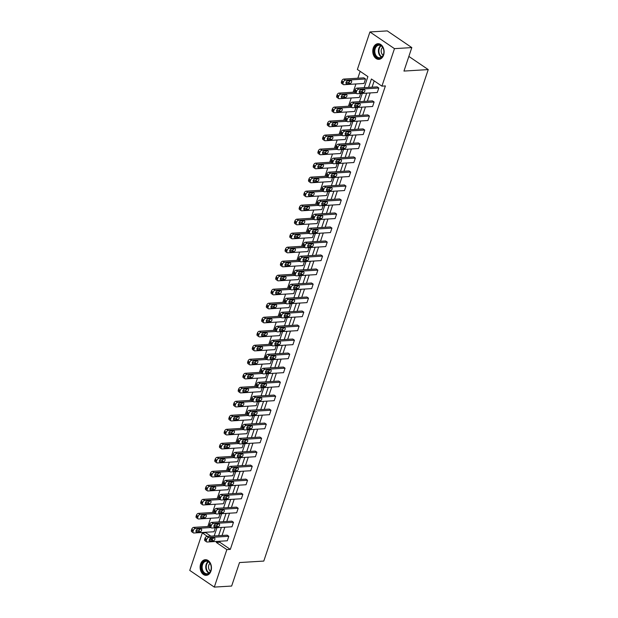 <?xml version="1.0" encoding="UTF-8"?>
<svg xmlns="http://www.w3.org/2000/svg" width="618" height="618" viewBox="0 0 618 618"><rect width="100%" height="100%" fill="white"/><g stroke="black" fill="none" stroke-linecap="round" stroke-linejoin="round"><path stroke-width="0.93" d="M383.616 55.048A7.849 5.67 86.5 0 1 378.919 59.359A7.849 5.67 86.5 0 1 373.272 48.011A7.849 5.67 86.5 0 1 377.961 43.7A7.849 5.67 86.5 0 1 383.616 55.048M210.962 571.047A7.849 5.67 86.5 0 1 206.273 575.358A7.849 5.67 86.5 0 1 200.618 564.01A7.849 5.67 86.5 0 1 205.315 559.699A7.849 5.67 86.5 0 1 210.962 571.047M364.195 87.663L367.895 76.601L357.382 69.455L369.927 31.958L387.27 30.9L411.812 47.586L403.956 71.07L428.235 69.587L263.786 561.074L239.506 562.558L231.65 586.042L214.307 587.1L189.765 570.414L202.31 532.917L207.385 536.37M205.925 532.26L205.779 532.708L202.31 532.917M360.147 71.333L357.845 78.223M355.922 83.963L353.156 92.229M351.233 97.976L348.467 106.242M346.543 111.982L343.786 120.247M341.862 125.995L339.097 134.261M337.173 140L334.408 148.266M332.484 154.013L329.718 162.279M327.795 168.019L325.029 176.284M323.114 182.032L320.348 190.298M318.424 196.037L315.659 204.303M313.735 210.05L310.97 218.309M309.046 224.056L306.281 232.322M304.357 238.069L301.599 246.327M299.676 252.074L296.91 260.34M294.987 266.088L292.221 274.346M290.298 280.093L287.532 288.359M285.609 294.098L282.843 302.364M280.927 308.112L278.162 316.377M276.238 322.117L273.473 330.383M271.549 336.13L268.784 344.396M266.86 350.136L264.095 358.401M262.171 364.149L259.406 372.415M257.49 378.154L254.724 386.42M252.801 392.167L250.035 400.433M248.112 406.173L245.346 414.439M243.422 420.186L240.657 428.452M238.741 434.191L235.976 442.457M234.052 448.204L231.286 456.47M229.363 462.21L226.597 470.476M224.674 476.223L221.908 484.489M219.985 490.228L217.219 498.494M215.303 504.242L212.538 512.5M210.614 518.247L207.849 526.513M369.927 31.958L394.469 48.644L381.924 86.141L371.41 78.988L368.598 87.393M411.812 47.586L394.469 48.644M428.235 69.587L408.861 56.416M351.943 107.602L350.29 106.474A2.009 1.213 -55.8 0 1 350.035 104.89L350.329 103.994A2.009 1.213 -55.8 0 1 352.322 102.109L372.453 100.881L374.114 102.009L372.608 106.497L352.476 107.733A2.009 1.213 124.2 0 1 351.943 107.602A2.009 1.213 124.2 0 1 351.688 106.018L351.99 105.122A2.009 1.213 124.2 0 1 353.983 103.237L374.114 102.009M342.573 135.612L340.912 134.485A2.009 1.213 -55.8 0 1 340.657 132.909L340.958 132.013A2.009 1.213 -55.8 0 1 342.944 130.128L363.075 128.899L364.736 130.027L363.237 134.515L343.098 135.751A2.009 1.213 124.2 0 1 342.573 135.612A2.009 1.213 124.2 0 1 342.318 134.036L342.619 133.14A2.009 1.213 124.2 0 1 344.605 131.255L364.736 130.027M333.195 163.631L331.542 162.503A2.009 1.213 -55.8 0 1 331.279 160.927L331.58 160.031A2.009 1.213 -55.8 0 1 333.573 158.146L353.705 156.918L355.358 158.046L353.859 162.534L333.728 163.77A2.009 1.213 124.2 0 1 333.195 163.631A2.009 1.213 124.2 0 1 332.94 162.055L333.241 161.159A2.009 1.213 124.2 0 1 335.226 159.274L355.358 158.046M323.824 191.65L322.163 190.522A2.009 1.213 -55.8 0 1 321.908 188.946L322.21 188.05A2.009 1.213 -55.8 0 1 324.195 186.165L344.326 184.936L345.987 186.064L344.481 190.553L324.35 191.789A2.009 1.213 124.2 0 1 323.824 191.65A2.009 1.213 124.2 0 1 323.569 190.074L323.863 189.178A2.009 1.213 124.2 0 1 325.856 187.293L345.987 186.064M314.446 219.668L312.785 218.54A2.009 1.213 -55.8 0 1 312.53 216.964L312.832 216.068A2.009 1.213 -55.8 0 1 314.825 214.183L334.956 212.955L336.609 214.083L335.111 218.571L314.979 219.799A2.009 1.213 124.2 0 1 314.446 219.668A2.009 1.213 124.2 0 1 314.191 218.092L314.492 217.196A2.009 1.213 124.2 0 1 316.478 215.311L336.609 214.083M305.076 247.687L303.415 246.559A2.009 1.213 -55.8 0 1 303.16 244.983L303.461 244.087A2.009 1.213 -55.8 0 1 305.446 242.202L325.578 240.974L327.239 242.101L325.732 246.59L305.601 247.818A2.009 1.213 124.2 0 1 305.076 247.687A2.009 1.213 124.2 0 1 304.813 246.111L305.114 245.215A2.009 1.213 124.2 0 1 307.107 243.33L327.239 242.101M295.698 275.705L294.037 274.577A2.009 1.213 -55.8 0 1 293.782 273.001L294.083 272.105A2.009 1.213 -55.8 0 1 296.068 270.221L316.207 268.992L317.861 270.12L316.362 274.608L296.231 275.837A2.009 1.213 124.2 0 1 295.698 275.705A2.009 1.213 124.2 0 1 295.443 274.129L295.744 273.233A2.009 1.213 124.2 0 1 297.729 271.348L317.861 270.12M286.327 303.724L284.666 302.596A2.009 1.213 -55.8 0 1 284.411 301.02L284.713 300.124A2.009 1.213 -55.8 0 1 286.698 298.239L306.829 297.011L308.49 298.139L306.984 302.627L286.852 303.855A2.009 1.213 124.2 0 1 286.327 303.724A2.009 1.213 124.2 0 1 286.064 302.148L286.366 301.252A2.009 1.213 124.2 0 1 288.359 299.367L308.49 298.139M276.949 331.742L275.288 330.615A2.009 1.213 -55.8 0 1 275.033 329.039L275.334 328.143A2.009 1.213 -55.8 0 1 277.32 326.258L297.451 325.029L299.112 326.157L297.613 330.645L277.482 331.874A2.009 1.213 124.2 0 1 276.949 331.742A2.009 1.213 124.2 0 1 276.694 330.166L276.995 329.263A2.009 1.213 124.2 0 1 278.981 327.385L299.112 326.157M267.571 359.761L265.918 358.633A2.009 1.213 -55.8 0 1 265.655 357.057L265.956 356.153A2.009 1.213 -55.8 0 1 267.949 354.276L288.081 353.048L289.742 354.176L288.235 358.664L268.104 359.892A2.009 1.213 124.2 0 1 267.571 359.761A2.009 1.213 124.2 0 1 267.316 358.185L267.617 357.281A2.009 1.213 124.2 0 1 269.602 355.404L289.742 354.176M258.2 387.78L256.54 386.652A2.009 1.213 -55.8 0 1 256.285 385.076L256.586 384.172A2.009 1.213 -55.8 0 1 258.571 382.295L278.703 381.067L280.363 382.194L278.865 386.683L258.726 387.911A2.009 1.213 124.2 0 1 258.2 387.78A2.009 1.213 124.2 0 1 257.945 386.204L258.247 385.3A2.009 1.213 124.2 0 1 260.232 383.423L280.363 382.194M248.822 415.798L247.169 414.67A2.009 1.213 -55.8 0 1 246.906 413.094L247.208 412.191A2.009 1.213 -55.8 0 1 249.201 410.313L269.332 409.085L270.985 410.213L269.487 414.701L249.355 415.929A2.009 1.213 124.2 0 1 248.822 415.798A2.009 1.213 124.2 0 1 248.567 414.222L248.869 413.318A2.009 1.213 124.2 0 1 250.854 411.441L270.985 410.213M239.452 443.817L237.791 442.689A2.009 1.213 -55.8 0 1 237.536 441.113L237.837 440.209A2.009 1.213 -55.8 0 1 239.823 438.332L259.954 437.104L261.615 438.232L260.108 442.72L239.977 443.948A2.009 1.213 124.2 0 1 239.452 443.817A2.009 1.213 124.2 0 1 239.197 442.241L239.49 441.337A2.009 1.213 124.2 0 1 241.483 439.46L261.615 438.232M230.074 471.835L228.413 470.707A2.009 1.213 -55.8 0 1 228.158 469.132L228.459 468.228A2.009 1.213 -55.8 0 1 230.452 466.351L250.584 465.122L252.237 466.25L250.738 470.738L230.607 471.967A2.009 1.213 124.2 0 1 230.074 471.835A2.009 1.213 124.2 0 1 229.819 470.259L230.12 469.356A2.009 1.213 124.2 0 1 232.105 467.478L252.237 466.25M220.703 499.854L219.042 498.726A2.009 1.213 -55.8 0 1 218.787 497.142L219.089 496.246A2.009 1.213 -55.8 0 1 221.074 494.369L241.205 493.141L242.866 494.269L241.36 498.757L221.229 499.985A2.009 1.213 124.2 0 1 220.703 499.854A2.009 1.213 124.2 0 1 220.441 498.27L220.742 497.374A2.009 1.213 124.2 0 1 222.735 495.497L242.866 494.269M211.325 527.872L209.664 526.745A2.009 1.213 -55.8 0 1 209.409 525.161L209.711 524.265A2.009 1.213 -55.8 0 1 211.696 522.388L231.827 521.159L233.488 522.287L231.989 526.775L211.858 528.004A2.009 1.213 124.2 0 1 211.325 527.872A2.009 1.213 124.2 0 1 211.07 526.289L211.371 525.393A2.009 1.213 124.2 0 1 213.357 523.516L233.488 522.287M374.184 80.873L372.067 87.184M370.143 92.932L367.378 101.19M365.462 106.937L362.696 115.203M360.773 120.943L358.007 129.208M356.084 134.956L353.318 143.221M351.395 148.961L348.629 157.227M346.713 162.974L343.948 171.24M342.024 176.98L339.259 185.245M337.335 190.993L334.57 199.259M332.646 204.998L329.881 213.264M327.957 219.011L325.192 227.277M323.276 233.017L320.51 241.283M318.587 247.03L315.821 255.296M313.898 261.035L311.132 269.301M309.209 275.049L306.443 283.314M304.519 289.054L301.762 297.32M299.838 303.067L297.073 311.325M295.149 317.073L292.384 325.338M290.46 331.086L287.694 339.344M285.771 345.091L283.005 353.357M281.09 359.104L278.324 367.362M276.401 373.11L273.635 381.376M271.711 387.123L268.946 395.381M267.022 401.128L264.257 409.394M262.333 415.134L259.568 423.4M257.652 429.147L254.886 437.413M252.963 443.152L250.197 451.418M248.274 457.165L245.508 465.431M243.585 471.171L240.819 479.437M238.903 485.184L236.138 493.45M234.214 499.19L231.449 507.455M229.525 513.203L226.76 521.468M224.836 527.208L222.071 535.474M220.147 541.221L219.807 542.249L230.321 549.394L385.393 85.925L381.924 86.141M206.636 541.878L204.983 540.75A2.009 1.213 -55.8 0 1 204.72 539.174L205.021 538.278A2.009 1.213 -55.8 0 1 207.015 536.393L227.146 535.165L228.799 536.293L227.3 540.781L207.169 542.009A2.009 1.213 124.2 0 1 206.636 541.878A2.009 1.213 124.2 0 1 206.381 540.302L206.682 539.406A2.009 1.213 124.2 0 1 208.668 537.521L228.799 536.293M216.014 513.859L214.353 512.731A2.009 1.213 -55.8 0 1 214.098 511.156L214.4 510.259A2.009 1.213 -55.8 0 1 216.385 508.375L236.516 507.146L238.177 508.274L236.671 512.762L216.539 513.991A2.009 1.213 124.2 0 1 216.014 513.859A2.009 1.213 124.2 0 1 215.759 512.283L216.061 511.387A2.009 1.213 124.2 0 1 218.046 509.502L238.177 508.274M225.385 485.841L223.731 484.713A2.009 1.213 -55.8 0 1 223.469 483.137L223.77 482.241A2.009 1.213 -55.8 0 1 225.763 480.356L245.894 479.128L247.555 480.256L246.049 484.744L225.918 485.98A2.009 1.213 124.2 0 1 225.385 485.841A2.009 1.213 124.2 0 1 225.13 484.265L225.431 483.369A2.009 1.213 124.2 0 1 227.416 481.484L247.555 480.256M234.763 457.822L233.102 456.694A2.009 1.213 -55.8 0 1 232.847 455.118L233.148 454.222A2.009 1.213 -55.8 0 1 235.134 452.337L255.265 451.109L256.926 452.237L255.427 456.725L235.296 457.961A2.009 1.213 124.2 0 1 234.763 457.822A2.009 1.213 124.2 0 1 234.508 456.246L234.809 455.35A2.009 1.213 124.2 0 1 236.794 453.465L256.926 452.237M244.133 429.804L242.48 428.676A2.009 1.213 -55.8 0 1 242.225 427.1L242.519 426.204A2.009 1.213 -55.8 0 1 244.512 424.319L264.643 423.091L266.304 424.218L264.798 428.707L244.666 429.943A2.009 1.213 124.2 0 1 244.133 429.804A2.009 1.213 124.2 0 1 243.878 428.228L244.18 427.332A2.009 1.213 124.2 0 1 246.173 425.447L266.304 424.218M253.511 401.793L251.85 400.665A2.009 1.213 -55.8 0 1 251.596 399.081L251.897 398.185A2.009 1.213 -55.8 0 1 253.882 396.3L274.021 395.072L275.674 396.2L274.176 400.688L254.044 401.924A2.009 1.213 124.2 0 1 253.511 401.793A2.009 1.213 124.2 0 1 253.256 400.209L253.558 399.313A2.009 1.213 124.2 0 1 255.543 397.428L275.674 396.2M262.889 373.774L261.229 372.646A2.009 1.213 -55.8 0 1 260.974 371.063L261.275 370.167A2.009 1.213 -55.8 0 1 263.26 368.282L283.392 367.053L285.053 368.181L283.546 372.677L263.415 373.905A2.009 1.213 124.2 0 1 262.889 373.774A2.009 1.213 124.2 0 1 262.627 372.19L262.928 371.294A2.009 1.213 124.2 0 1 264.921 369.409L285.053 368.181M272.26 345.756L270.599 344.628A2.009 1.213 -55.8 0 1 270.344 343.044L270.645 342.148A2.009 1.213 -55.8 0 1 272.638 340.271L292.77 339.035L294.423 340.163L292.924 344.659L272.793 345.887A2.009 1.213 124.2 0 1 272.26 345.756A2.009 1.213 124.2 0 1 272.005 344.172L272.306 343.276A2.009 1.213 124.2 0 1 274.292 341.399L294.423 340.163M281.638 317.737L279.977 316.609A2.009 1.213 -55.8 0 1 279.722 315.026L280.024 314.129A2.009 1.213 -55.8 0 1 282.009 312.252L302.14 311.016L303.801 312.144L302.295 316.64L282.163 317.868A2.009 1.213 124.2 0 1 281.638 317.737A2.009 1.213 124.2 0 1 281.383 316.153L281.677 315.257A2.009 1.213 124.2 0 1 283.67 313.38L303.801 312.144M291.008 289.718L289.355 288.591A2.009 1.213 -55.8 0 1 289.093 287.007L289.394 286.111A2.009 1.213 -55.8 0 1 291.387 284.234L311.518 282.998L313.171 284.125L311.673 288.621L291.541 289.85A2.009 1.213 124.2 0 1 291.008 289.718A2.009 1.213 124.2 0 1 290.754 288.135L291.055 287.239A2.009 1.213 124.2 0 1 293.04 285.361L313.171 284.125M300.387 261.7L298.726 260.572A2.009 1.213 -55.8 0 1 298.471 258.988L298.772 258.092A2.009 1.213 -55.8 0 1 300.757 256.215L320.889 254.979L322.55 256.107L321.051 260.603L300.912 261.831A2.009 1.213 124.2 0 1 300.387 261.7A2.009 1.213 124.2 0 1 300.132 260.116L300.433 259.22A2.009 1.213 124.2 0 1 302.418 257.343L322.55 256.107M309.757 233.681L308.104 232.553A2.009 1.213 -55.8 0 1 307.849 230.97L308.143 230.074A2.009 1.213 -55.8 0 1 310.136 228.196L330.267 226.968L331.928 228.096L330.421 232.584L310.29 233.813A2.009 1.213 124.2 0 1 309.757 233.681A2.009 1.213 124.2 0 1 309.502 232.098L309.803 231.202A2.009 1.213 124.2 0 1 311.796 229.324L331.928 228.096M319.135 205.663L317.474 204.535A2.009 1.213 -55.8 0 1 317.219 202.951L317.521 202.055A2.009 1.213 -55.8 0 1 319.506 200.178L339.637 198.95L341.298 200.077L339.8 204.566L319.668 205.794A2.009 1.213 124.2 0 1 319.135 205.663A2.009 1.213 124.2 0 1 318.88 204.079L319.182 203.183A2.009 1.213 124.2 0 1 321.167 201.306L341.298 200.077M328.513 177.644L326.852 176.516A2.009 1.213 -55.8 0 1 326.598 174.94L326.899 174.037A2.009 1.213 -55.8 0 1 328.884 172.159L349.015 170.931L350.676 172.059L349.17 176.547L329.039 177.775A2.009 1.213 124.2 0 1 328.513 177.644A2.009 1.213 124.2 0 1 328.251 176.068L328.552 175.164A2.009 1.213 124.2 0 1 330.545 173.287L350.676 172.059M337.884 149.626L336.223 148.498A2.009 1.213 -55.8 0 1 335.968 146.922L336.269 146.018A2.009 1.213 -55.8 0 1 338.255 144.141L358.394 142.912L360.047 144.04L358.548 148.529L338.417 149.757A2.009 1.213 124.2 0 1 337.884 149.626A2.009 1.213 124.2 0 1 337.629 148.05L337.93 147.146A2.009 1.213 124.2 0 1 339.915 145.269L360.047 144.04M347.262 121.607L345.601 120.479A2.009 1.213 -55.8 0 1 345.346 118.903L345.647 117.999A2.009 1.213 -55.8 0 1 347.633 116.122L367.764 114.894L369.425 116.022L367.919 120.51L347.787 121.738A2.009 1.213 124.2 0 1 347.262 121.607A2.009 1.213 124.2 0 1 346.999 120.031L347.301 119.127A2.009 1.213 124.2 0 1 349.294 117.25L369.425 116.022M356.632 93.588L354.979 92.461A2.009 1.213 -55.8 0 1 354.717 90.885L355.018 89.981A2.009 1.213 -55.8 0 1 357.011 88.104L377.142 86.875L378.795 88.003L377.297 92.491L357.165 93.72A2.009 1.213 124.2 0 1 356.632 93.588A2.009 1.213 124.2 0 1 356.377 92.012L356.679 91.109A2.009 1.213 124.2 0 1 358.664 89.231L378.795 88.003M230.321 549.394L226.852 549.611L214.307 587.1M214.199 535.953L216.964 527.695M218.888 521.947L221.653 513.682M223.569 507.934L226.335 499.676M228.258 493.929L231.024 485.663M232.947 479.916L235.713 471.658M237.636 465.91L240.402 457.644M242.326 451.905L245.091 443.639M247.007 437.892L249.772 429.626M251.696 423.886L254.461 415.62M256.385 409.873L259.151 401.607M261.074 395.868L263.84 387.602M265.755 381.854L268.521 373.589M270.445 367.849L273.21 359.583M275.134 353.836L277.899 345.57M279.823 339.83L282.588 331.565M284.512 325.817L287.277 317.552M289.193 311.812L291.959 303.546M293.882 297.799L296.648 289.533M298.571 283.793L301.337 275.528M303.26 269.78L306.026 261.522M307.942 255.775L310.707 247.509M312.631 241.762L315.396 233.504M317.32 227.756L320.085 219.49M322.009 213.743L324.774 205.485M326.698 199.738L329.464 191.472M331.379 185.724L334.145 177.466M336.068 171.719L338.834 163.453M340.757 157.714L343.523 149.448M345.447 143.7L348.212 135.435M350.136 129.695L352.893 121.429M354.817 115.682L357.583 107.416M359.506 101.676L362.272 93.411M210.329 538.371L212.09 539.576M216.679 541.43L216.339 542.457L226.852 549.611M366.675 93.14L363.909 101.406M361.993 107.146L359.228 115.412M357.304 121.159L354.539 129.425M352.615 135.164L349.85 143.43M347.926 149.177L345.161 157.443M343.237 163.183L340.479 171.449M338.556 177.196L335.79 185.462M333.867 191.201L331.101 199.467M329.178 205.215L326.412 213.48M324.489 219.22L321.723 227.486M319.807 233.233L317.042 241.499M315.118 247.239L312.353 255.504M310.429 261.252L307.664 269.51M305.74 275.257L302.974 283.523M301.051 289.27L298.293 297.528M296.37 303.276L293.604 311.542M291.681 317.289L288.915 325.547M286.991 331.294L284.226 339.56M282.302 345.308L279.537 353.566M277.621 359.313L274.856 367.579M272.932 373.318L270.166 381.584M268.243 387.331L265.477 395.597M263.554 401.337L260.788 409.603M258.865 415.35L256.099 423.616M254.183 429.355L251.418 437.621M249.494 443.369L246.729 451.634M244.805 457.374L242.04 465.64M240.116 471.387L237.351 479.653M235.435 485.393L232.669 493.658M230.746 499.406L227.98 507.672M226.057 513.411L223.291 521.677M221.368 527.424L218.602 535.69M205.779 532.708L210.854 536.161M365.532 78.98L364.025 83.469L343.894 84.697A2.009 1.213 124.2 0 1 343.369 84.566L341.708 83.438A2.009 1.213 -55.8 0 1 341.453 81.862L341.754 80.966A2.009 1.213 -55.8 0 1 343.739 79.081L363.871 77.853L365.532 78.98L345.4 80.209A2.009 1.213 124.2 0 0 343.407 82.094L343.106 82.99A2.009 1.213 124.2 0 0 343.369 84.566M360.673 93.503L359.344 97.482L339.205 98.71A2.009 1.213 124.2 0 1 338.679 98.579L337.019 97.451A2.009 1.213 -55.8 0 1 336.764 95.867L337.065 94.971A2.009 1.213 -55.8 0 1 339.05 93.094L354.701 92.136M355.983 107.517L354.655 111.487L334.523 112.715A2.009 1.213 124.2 0 1 333.99 112.584L332.329 111.456A2.009 1.213 -55.8 0 1 332.075 109.88L332.376 108.984A2.009 1.213 -55.8 0 1 334.361 107.099L350.02 106.141M351.294 121.522L349.966 125.5L329.834 126.729A2.009 1.213 124.2 0 1 329.301 126.597L327.648 125.469A2.009 1.213 -55.8 0 1 327.385 123.886L327.687 122.99A2.009 1.213 -55.8 0 1 329.68 121.113L345.331 120.155M346.605 135.535L345.277 139.506L325.145 140.734A2.009 1.213 124.2 0 1 324.612 140.603L322.959 139.475A2.009 1.213 -55.8 0 1 322.704 137.899L322.998 137.003A2.009 1.213 -55.8 0 1 324.991 135.118L340.642 134.16M341.916 149.541L340.588 153.519L320.456 154.747A2.009 1.213 124.2 0 1 319.931 154.616L318.27 153.488A2.009 1.213 -55.8 0 1 318.015 151.904L318.316 151.008A2.009 1.213 -55.8 0 1 320.302 149.131L335.953 148.173M337.235 163.554L335.906 167.524L315.775 168.753A2.009 1.213 124.2 0 1 315.242 168.621L313.581 167.493A2.009 1.213 -55.8 0 1 313.326 165.918L313.627 165.021A2.009 1.213 -55.8 0 1 315.613 163.137L331.271 162.179M332.546 177.559L331.217 181.537L311.086 182.766A2.009 1.213 124.2 0 1 310.553 182.634L308.892 181.507A2.009 1.213 -55.8 0 1 308.637 179.923L308.938 179.027A2.009 1.213 -55.8 0 1 310.931 177.15L326.582 176.192M327.857 191.572L326.528 195.543L306.397 196.771A2.009 1.213 124.2 0 1 305.864 196.64L304.21 195.512A2.009 1.213 -55.8 0 1 303.948 193.936L304.249 193.04A2.009 1.213 -55.8 0 1 306.242 191.155L321.893 190.197M323.168 205.578L321.839 209.556L301.708 210.784A2.009 1.213 124.2 0 1 301.182 210.653L299.521 209.525A2.009 1.213 -55.8 0 1 299.266 207.942L299.568 207.045A2.009 1.213 -55.8 0 1 301.553 205.168L317.204 204.21M318.486 219.591L317.15 223.561L297.019 224.79A2.009 1.213 124.2 0 1 296.493 224.658L294.832 223.531A2.009 1.213 -55.8 0 1 294.577 221.955L294.879 221.051A2.009 1.213 -55.8 0 1 296.864 219.174L312.515 218.216M313.797 233.596L312.469 237.575L292.337 238.803A2.009 1.213 124.2 0 1 291.804 238.672L290.143 237.544A2.009 1.213 -55.8 0 1 289.888 235.96L290.19 235.064A2.009 1.213 -55.8 0 1 292.175 233.179L307.834 232.229M309.108 247.609L307.779 251.58L287.648 252.808A2.009 1.213 124.2 0 1 287.115 252.677L285.462 251.549A2.009 1.213 -55.8 0 1 285.199 249.973L285.501 249.069A2.009 1.213 -55.8 0 1 287.494 247.192L303.144 246.234M304.419 261.615L303.09 265.586L282.959 266.821A2.009 1.213 124.2 0 1 282.426 266.682L280.773 265.562A2.009 1.213 -55.8 0 1 280.518 263.979L280.811 263.083A2.009 1.213 -55.8 0 1 282.805 261.198L298.455 260.248M299.73 275.628L298.401 279.599L278.27 280.827A2.009 1.213 124.2 0 1 277.745 280.696L276.084 279.568A2.009 1.213 -55.8 0 1 275.829 277.992L276.13 277.088A2.009 1.213 -55.8 0 1 278.115 275.211L293.766 274.253M295.049 289.633L293.72 293.604L273.589 294.84A2.009 1.213 124.2 0 1 273.056 294.701L271.395 293.573A2.009 1.213 -55.8 0 1 271.14 291.997L271.441 291.101A2.009 1.213 -55.8 0 1 273.426 289.216L289.077 288.266M290.36 303.647L289.031 307.617L268.9 308.846A2.009 1.213 124.2 0 1 268.366 308.714L266.706 307.586A2.009 1.213 -55.8 0 1 266.451 306.01L266.752 305.107A2.009 1.213 -55.8 0 1 268.745 303.229L284.396 302.272M285.671 317.652L284.342 321.623L264.21 322.859A2.009 1.213 124.2 0 1 263.677 322.72L262.024 321.592A2.009 1.213 -55.8 0 1 261.762 320.016L262.063 319.12A2.009 1.213 -55.8 0 1 264.056 317.235L279.707 316.285M280.981 331.665L279.653 335.636L259.521 336.864A2.009 1.213 124.2 0 1 258.996 336.733L257.335 335.605A2.009 1.213 -55.8 0 1 257.08 334.029L257.382 333.125A2.009 1.213 -55.8 0 1 259.367 331.248L275.018 330.29M276.3 345.671L274.964 349.641L254.832 350.869A2.009 1.213 124.2 0 1 254.307 350.738L252.646 349.61A2.009 1.213 -55.8 0 1 252.391 348.034L252.692 347.138A2.009 1.213 -55.8 0 1 254.678 345.253L270.329 344.303M271.611 359.684L270.282 363.654L250.151 364.883A2.009 1.213 124.2 0 1 249.618 364.751L247.957 363.623A2.009 1.213 -55.8 0 1 247.702 362.04L248.003 361.144A2.009 1.213 -55.8 0 1 249.989 359.267L265.647 358.309M266.922 373.689L265.593 377.66L245.462 378.888A2.009 1.213 124.2 0 1 244.929 378.757L243.276 377.629A2.009 1.213 -55.8 0 1 243.013 376.053L243.314 375.157A2.009 1.213 -55.8 0 1 245.307 373.272L260.958 372.314M262.233 387.695L260.904 391.673L240.773 392.901A2.009 1.213 124.2 0 1 240.24 392.77L238.587 391.642A2.009 1.213 -55.8 0 1 238.332 390.058L238.625 389.162A2.009 1.213 -55.8 0 1 240.618 387.285L256.269 386.327M257.544 401.708L256.215 405.678L236.084 406.907A2.009 1.213 124.2 0 1 235.558 406.775L233.898 405.647A2.009 1.213 -55.8 0 1 233.643 404.072L233.944 403.175A2.009 1.213 -55.8 0 1 235.929 401.291L251.58 400.333M252.862 415.713L251.534 419.692L231.402 420.92A2.009 1.213 124.2 0 1 230.869 420.788L229.208 419.661A2.009 1.213 -55.8 0 1 228.954 418.077L229.255 417.181A2.009 1.213 -55.8 0 1 231.24 415.304L246.891 414.346M248.173 429.726L246.845 433.697L226.713 434.925A2.009 1.213 124.2 0 1 226.18 434.794L224.519 433.666A2.009 1.213 -55.8 0 1 224.264 432.09L224.566 431.194A2.009 1.213 -55.8 0 1 226.559 429.309L242.21 428.351M243.484 443.732L242.156 447.71L222.024 448.938A2.009 1.213 124.2 0 1 221.491 448.807L219.838 447.679A2.009 1.213 -55.8 0 1 219.575 446.096L219.877 445.199A2.009 1.213 -55.8 0 1 221.87 443.322L237.521 442.364M238.795 457.745L237.466 461.716L217.335 462.944A2.009 1.213 124.2 0 1 216.81 462.812L215.149 461.685A2.009 1.213 -55.8 0 1 214.894 460.109L215.195 459.213A2.009 1.213 -55.8 0 1 217.181 457.328L232.831 456.37M234.114 471.75L232.777 475.729L212.646 476.957A2.009 1.213 124.2 0 1 212.121 476.826L210.46 475.698A2.009 1.213 -55.8 0 1 210.205 474.114L210.506 473.218A2.009 1.213 -55.8 0 1 212.492 471.341L228.142 470.383M229.425 485.763L228.096 489.734L207.965 490.962A2.009 1.213 124.2 0 1 207.432 490.831L205.771 489.703A2.009 1.213 -55.8 0 1 205.516 488.127L205.817 487.231A2.009 1.213 -55.8 0 1 207.802 485.346L223.461 484.388M224.736 499.769L223.407 503.747L203.276 504.976A2.009 1.213 124.2 0 1 202.743 504.844L201.089 503.716A2.009 1.213 -55.8 0 1 200.827 502.133L201.128 501.237A2.009 1.213 -55.8 0 1 203.121 499.359L218.772 498.402M220.047 513.782L218.718 517.753L198.587 518.981A2.009 1.213 124.2 0 1 198.054 518.85L196.4 517.722A2.009 1.213 -55.8 0 1 196.145 516.146L196.439 515.242A2.009 1.213 -55.8 0 1 198.432 513.365L214.083 512.407M215.358 527.787L214.029 531.758L193.897 532.994A2.009 1.213 124.2 0 1 193.372 532.863L191.711 531.735A2.009 1.213 -55.8 0 1 191.456 530.151L191.758 529.255A2.009 1.213 -55.8 0 1 193.743 527.37L209.394 526.42M219.807 542.249L216.339 542.457M209.935 541.051A1.607 0.973 -55.8 0 1 209.51 540.943A1.607 0.973 -55.8 0 1 209.44 539.367A1.607 0.973 -55.8 0 1 210.9 538.178L214.23 537.977A1.607 0.973 -55.8 0 1 214.655 538.077A1.607 0.973 -55.8 0 1 214.724 539.653A1.607 0.973 -55.8 0 1 213.264 540.85L209.935 541.051L209.255 540.588M213.249 538.031A1.607 0.973 -55.8 0 1 211.611 539.723L209.255 539.862M193.372 532.863A2.009 1.213 124.2 0 1 193.11 531.279L193.411 530.383A2.009 1.213 124.2 0 1 195.404 528.498L210.862 527.556M195.983 530.847L198.339 530.7A1.607 0.973 124.2 0 0 199.985 529.016M196.671 532.028L200 531.828A1.607 0.973 124.2 0 0 201.46 530.638A1.607 0.973 124.2 0 0 201.383 529.062A1.607 0.973 124.2 0 0 200.958 528.954L197.629 529.155A1.607 0.973 124.2 0 0 196.169 530.352A1.607 0.973 124.2 0 0 196.246 531.928A1.607 0.973 124.2 0 0 196.671 532.028L195.991 531.573M214.624 527.046A1.607 0.973 -55.8 0 1 214.199 526.938A1.607 0.973 -55.8 0 1 214.122 525.362A1.607 0.973 -55.8 0 1 215.582 524.172L218.911 523.964A1.607 0.973 -55.8 0 1 219.336 524.072A1.607 0.973 -55.8 0 1 219.413 525.648A1.607 0.973 -55.8 0 1 217.953 526.837L214.624 527.046L213.944 526.582M217.938 524.025A1.607 0.973 -55.8 0 1 216.292 525.709L213.944 525.856M219.313 513.033A1.607 0.973 -55.8 0 1 218.888 512.925A1.607 0.973 -55.8 0 1 218.811 511.349A1.607 0.973 -55.8 0 1 220.271 510.159L223.6 509.958A1.607 0.973 -55.8 0 1 224.025 510.059A1.607 0.973 -55.8 0 1 224.102 511.634A1.607 0.973 -55.8 0 1 222.642 512.832L219.313 513.033L218.633 512.569M222.627 510.012A1.607 0.973 -55.8 0 1 220.981 511.704L218.633 511.843M198.054 518.85A2.009 1.213 124.2 0 1 197.799 517.274L198.1 516.37A2.009 1.213 124.2 0 1 200.093 514.493L215.551 513.55M200.672 516.833L203.028 516.694A1.607 0.973 124.2 0 0 204.666 515.003M201.352 518.023L204.682 517.822A1.607 0.973 124.2 0 0 206.142 516.625A1.607 0.973 124.2 0 0 206.072 515.049A1.607 0.973 124.2 0 0 205.647 514.948L202.318 515.149A1.607 0.973 124.2 0 0 200.858 516.339A1.607 0.973 124.2 0 0 200.927 517.915A1.607 0.973 124.2 0 0 201.352 518.023L200.672 517.56M202.743 504.844A2.009 1.213 124.2 0 1 202.488 503.261L202.789 502.364A2.009 1.213 124.2 0 1 204.774 500.48L220.24 499.537M205.361 502.828L207.71 502.681A1.607 0.973 124.2 0 0 209.355 500.997M206.041 504.01L209.371 503.809A1.607 0.973 124.2 0 0 210.831 502.619A1.607 0.973 124.2 0 0 210.761 501.043A1.607 0.973 124.2 0 0 210.336 500.935L207.007 501.136A1.607 0.973 124.2 0 0 205.547 502.334A1.607 0.973 124.2 0 0 205.616 503.909A1.607 0.973 124.2 0 0 206.041 504.01L205.361 503.554M206.829 574.269A6.79 4.905 86.5 0 1 201.453 567.888A6.79 4.905 86.5 0 1 205.864 560.727A6.79 4.905 86.5 0 1 211.24 567.1A6.79 4.905 86.5 0 1 206.829 574.269M206.25 561.206A6.288 4.542 -93.5 0 0 202.163 567.795A6.288 4.542 -93.5 0 0 207.076 573.751A6.288 4.542 -93.5 0 0 207.138 573.743A6.288 4.542 -93.5 0 0 211.225 567.154A6.288 4.542 -93.5 0 0 206.312 561.198A6.288 4.542 -93.5 0 0 206.25 561.206M210.468 571.194A4.473 3.237 86.5 0 1 208.529 567.363A4.473 3.237 86.5 0 1 209.989 563.322M205.871 559.715L205.956 559.707A7.795 5.632 -93.5 0 0 205.871 559.715A7.795 5.632 -93.5 0 0 205.794 559.723A7.795 5.632 -93.5 0 0 200.726 567.896A7.795 5.632 -93.5 0 0 206.821 575.281M379.483 58.27A6.79 4.905 86.5 0 1 374.106 51.889A6.79 4.905 86.5 0 1 378.517 44.72A6.79 4.905 86.5 0 1 383.894 51.101A6.79 4.905 86.5 0 1 379.483 58.27M378.896 45.207A6.288 4.542 -93.5 0 0 374.809 51.796A6.288 4.542 -93.5 0 0 379.73 57.752A6.288 4.542 -93.5 0 0 379.792 57.744A6.288 4.542 -93.5 0 0 383.878 51.155A6.288 4.542 -93.5 0 0 378.958 45.199A6.288 4.542 -93.5 0 0 378.896 45.207M383.121 55.195A4.473 3.237 86.5 0 1 381.182 51.364A4.473 3.237 86.5 0 1 382.635 47.323M378.525 43.716L378.61 43.708A7.795 5.632 -93.5 0 0 378.525 43.716A7.795 5.632 -93.5 0 0 378.44 43.724A7.795 5.632 -93.5 0 0 373.38 51.897A7.795 5.632 -93.5 0 0 379.475 59.274M223.994 499.027A1.607 0.973 -55.8 0 1 223.577 498.919A1.607 0.973 -55.8 0 1 223.5 497.343A1.607 0.973 -55.8 0 1 224.96 496.154L228.289 495.945A1.607 0.973 -55.8 0 1 228.714 496.053A1.607 0.973 -55.8 0 1 228.791 497.629A1.607 0.973 -55.8 0 1 227.331 498.819L223.994 499.027L223.322 498.564M227.308 496.007A1.607 0.973 -55.8 0 1 225.67 497.691L223.314 497.838M207.432 490.831A2.009 1.213 124.2 0 1 207.177 489.255L207.478 488.351A2.009 1.213 124.2 0 1 209.463 486.474L224.929 485.532M210.05 488.815L212.399 488.676A1.607 0.973 124.2 0 0 214.044 486.984M210.73 490.004L214.06 489.804A1.607 0.973 124.2 0 0 215.52 488.606A1.607 0.973 124.2 0 0 215.443 487.03A1.607 0.973 124.2 0 0 215.018 486.93L211.688 487.131A1.607 0.973 124.2 0 0 210.228 488.32A1.607 0.973 124.2 0 0 210.305 489.896A1.607 0.973 124.2 0 0 210.73 490.004L210.05 489.541M228.683 485.014A1.607 0.973 -55.8 0 1 228.258 484.906A1.607 0.973 -55.8 0 1 228.189 483.33A1.607 0.973 -55.8 0 1 229.649 482.14L232.978 481.94A1.607 0.973 -55.8 0 1 233.403 482.048A1.607 0.973 -55.8 0 1 233.473 483.616A1.607 0.973 -55.8 0 1 232.013 484.813L228.683 485.014L228.003 484.551M231.997 482.001A1.607 0.973 -55.8 0 1 230.359 483.685L228.003 483.824M212.121 476.826A2.009 1.213 124.2 0 1 211.866 475.242L212.159 474.346A2.009 1.213 124.2 0 1 214.152 472.469L229.61 471.519M214.732 474.809L217.088 474.663A1.607 0.973 124.2 0 0 218.733 472.979M215.419 475.991L218.749 475.79A1.607 0.973 124.2 0 0 220.209 474.601A1.607 0.973 124.2 0 0 220.132 473.025A1.607 0.973 124.2 0 0 219.707 472.917L216.377 473.118A1.607 0.973 124.2 0 0 214.917 474.315A1.607 0.973 124.2 0 0 214.994 475.891A1.607 0.973 124.2 0 0 215.419 475.991L214.74 475.536M233.372 471.009A1.607 0.973 -55.8 0 1 232.947 470.901A1.607 0.973 -55.8 0 1 232.87 469.325A1.607 0.973 -55.8 0 1 234.338 468.135L237.667 467.926A1.607 0.973 -55.8 0 1 238.084 468.035A1.607 0.973 -55.8 0 1 238.162 469.61A1.607 0.973 -55.8 0 1 236.702 470.8L233.372 471.009L232.692 470.545M236.686 467.988A1.607 0.973 -55.8 0 1 235.041 469.672L232.692 469.819M216.81 462.812A2.009 1.213 124.2 0 1 216.547 461.237L216.848 460.34A2.009 1.213 124.2 0 1 218.842 458.456L234.299 457.513M219.421 460.796L221.777 460.657A1.607 0.973 124.2 0 0 223.415 458.965M220.101 461.986L223.438 461.785A1.607 0.973 124.2 0 0 224.898 460.588A1.607 0.973 124.2 0 0 224.821 459.012A1.607 0.973 124.2 0 0 224.396 458.911L221.066 459.112A1.607 0.973 124.2 0 0 219.606 460.302A1.607 0.973 124.2 0 0 219.684 461.878A1.607 0.973 124.2 0 0 220.101 461.986L219.429 461.522M238.061 456.996A1.607 0.973 -55.8 0 1 237.636 456.887A1.607 0.973 -55.8 0 1 237.559 455.311A1.607 0.973 -55.8 0 1 239.019 454.122L242.349 453.921A1.607 0.973 -55.8 0 1 242.774 454.029A1.607 0.973 -55.8 0 1 242.851 455.605A1.607 0.973 -55.8 0 1 241.391 456.795L238.061 456.996L237.382 456.532M241.375 453.983A1.607 0.973 -55.8 0 1 239.73 455.667L237.382 455.806M221.491 448.807A2.009 1.213 124.2 0 1 221.236 447.223L221.538 446.327A2.009 1.213 124.2 0 1 223.523 444.45L238.988 443.5M224.11 446.791L226.466 446.644A1.607 0.973 124.2 0 0 228.104 444.96M224.79 447.973L228.119 447.772A1.607 0.973 124.2 0 0 229.579 446.582A1.607 0.973 124.2 0 0 229.51 445.006A1.607 0.973 124.2 0 0 229.085 444.898L225.755 445.099A1.607 0.973 124.2 0 0 224.295 446.296A1.607 0.973 124.2 0 0 224.365 447.872A1.607 0.973 124.2 0 0 224.79 447.973L224.11 447.517M242.75 442.99A1.607 0.973 -55.8 0 1 242.326 442.882A1.607 0.973 -55.8 0 1 242.248 441.306A1.607 0.973 -55.8 0 1 243.708 440.116L247.038 439.908A1.607 0.973 -55.8 0 1 247.463 440.016A1.607 0.973 -55.8 0 1 247.54 441.592A1.607 0.973 -55.8 0 1 246.08 442.782L242.75 442.99L242.071 442.527M246.064 439.97A1.607 0.973 -55.8 0 1 244.419 441.654L242.063 441.8M226.18 434.794A2.009 1.213 124.2 0 1 225.925 433.218L226.227 432.322A2.009 1.213 124.2 0 1 228.212 430.437L243.677 429.495M228.799 432.778L231.147 432.639A1.607 0.973 124.2 0 0 232.793 430.947M229.479 433.967L232.808 433.766A1.607 0.973 124.2 0 0 234.268 432.569A1.607 0.973 124.2 0 0 234.191 430.993A1.607 0.973 124.2 0 0 233.774 430.893L230.437 431.094A1.607 0.973 124.2 0 0 228.977 432.283A1.607 0.973 124.2 0 0 229.054 433.859A1.607 0.973 124.2 0 0 229.479 433.967L228.799 433.504M247.432 428.977A1.607 0.973 -55.8 0 1 247.015 428.877A1.607 0.973 -55.8 0 1 246.937 427.301A1.607 0.973 -55.8 0 1 248.397 426.103L251.727 425.902A1.607 0.973 -55.8 0 1 252.152 426.011A1.607 0.973 -55.8 0 1 252.221 427.586A1.607 0.973 -55.8 0 1 250.761 428.776L247.432 428.977L246.76 428.521M250.746 425.964A1.607 0.973 -55.8 0 1 249.108 427.648L246.752 427.795M230.869 420.788A2.009 1.213 124.2 0 1 230.614 419.205L230.916 418.309A2.009 1.213 124.2 0 1 232.901 416.432L248.366 415.481M233.488 418.772L235.837 418.625A1.607 0.973 124.2 0 0 237.482 416.941M234.168 419.962L237.497 419.753A1.607 0.973 124.2 0 0 238.957 418.564A1.607 0.973 124.2 0 0 238.88 416.988A1.607 0.973 124.2 0 0 238.455 416.88L235.126 417.088A1.607 0.973 124.2 0 0 233.666 418.278A1.607 0.973 124.2 0 0 233.743 419.854A1.607 0.973 124.2 0 0 234.168 419.962L233.488 419.498M252.121 414.972A1.607 0.973 -55.8 0 1 251.696 414.863A1.607 0.973 -55.8 0 1 251.626 413.287A1.607 0.973 -55.8 0 1 253.086 412.098L256.416 411.889A1.607 0.973 -55.8 0 1 256.841 411.997A1.607 0.973 -55.8 0 1 256.91 413.573A1.607 0.973 -55.8 0 1 255.45 414.763L252.121 414.972L251.441 414.508M255.435 411.951A1.607 0.973 -55.8 0 1 253.797 413.635L251.441 413.782M235.558 406.775A2.009 1.213 124.2 0 1 235.296 405.199L235.597 404.303A2.009 1.213 124.2 0 1 237.59 402.418L253.048 401.476M238.169 404.759L240.526 404.62A1.607 0.973 124.2 0 0 242.171 402.928M238.857 405.949L242.186 405.748A1.607 0.973 124.2 0 0 243.646 404.551A1.607 0.973 124.2 0 0 243.569 402.975A1.607 0.973 124.2 0 0 243.144 402.874L239.815 403.075A1.607 0.973 124.2 0 0 238.355 404.265A1.607 0.973 124.2 0 0 238.432 405.841A1.607 0.973 124.2 0 0 238.857 405.949L238.177 405.485M256.81 400.958A1.607 0.973 -55.8 0 1 256.385 400.858A1.607 0.973 -55.8 0 1 256.308 399.282A1.607 0.973 -55.8 0 1 257.768 398.085L261.097 397.884A1.607 0.973 -55.8 0 1 261.522 397.992A1.607 0.973 -55.8 0 1 261.599 399.568A1.607 0.973 -55.8 0 1 260.139 400.758L256.81 400.958L256.13 400.503M260.124 397.946A1.607 0.973 -55.8 0 1 258.478 399.63L256.13 399.776M240.24 392.77A2.009 1.213 124.2 0 1 239.985 391.186L240.286 390.29A2.009 1.213 124.2 0 1 242.279 388.413L257.737 387.463M242.859 390.754L245.215 390.607A1.607 0.973 124.2 0 0 246.852 388.923M243.538 391.943L246.868 391.735A1.607 0.973 124.2 0 0 248.328 390.545A1.607 0.973 124.2 0 0 248.258 388.969A1.607 0.973 124.2 0 0 247.833 388.861L244.504 389.07A1.607 0.973 124.2 0 0 243.044 390.259A1.607 0.973 124.2 0 0 243.113 391.835A1.607 0.973 124.2 0 0 243.538 391.943L242.866 391.48M261.499 386.953A1.607 0.973 -55.8 0 1 261.074 386.845A1.607 0.973 -55.8 0 1 260.997 385.269A1.607 0.973 -55.8 0 1 262.457 384.079L265.786 383.871A1.607 0.973 -55.8 0 1 266.211 383.979A1.607 0.973 -55.8 0 1 266.288 385.555A1.607 0.973 -55.8 0 1 264.828 386.744L261.499 386.953L260.819 386.489M264.813 383.933A1.607 0.973 -55.8 0 1 263.168 385.624L260.819 385.763M244.929 378.757A2.009 1.213 124.2 0 1 244.674 377.181L244.975 376.285A2.009 1.213 124.2 0 1 246.961 374.4L262.426 373.457M247.548 376.741L249.896 376.601A1.607 0.973 124.2 0 0 251.541 374.91M248.227 377.93L251.557 377.729A1.607 0.973 124.2 0 0 253.017 376.532A1.607 0.973 124.2 0 0 252.947 374.956A1.607 0.973 124.2 0 0 252.523 374.856L249.193 375.056A1.607 0.973 124.2 0 0 247.733 376.246A1.607 0.973 124.2 0 0 247.803 377.822A1.607 0.973 124.2 0 0 248.227 377.93L247.548 377.467M266.188 372.94A1.607 0.973 -55.8 0 1 265.763 372.839A1.607 0.973 -55.8 0 1 265.686 371.264A1.607 0.973 -55.8 0 1 267.146 370.066L270.475 369.865A1.607 0.973 -55.8 0 1 270.9 369.973A1.607 0.973 -55.8 0 1 270.978 371.549A1.607 0.973 -55.8 0 1 269.518 372.739L266.188 372.94L265.508 372.484M269.502 369.927A1.607 0.973 -55.8 0 1 267.857 371.611L265.501 371.758M249.618 364.751A2.009 1.213 124.2 0 1 249.363 363.168L249.664 362.272A2.009 1.213 124.2 0 1 251.65 360.394L267.115 359.444M252.237 362.735L254.585 362.588A1.607 0.973 124.2 0 0 256.231 360.904M252.916 363.925L256.246 363.716A1.607 0.973 124.2 0 0 257.706 362.527A1.607 0.973 124.2 0 0 257.629 360.951A1.607 0.973 124.2 0 0 257.204 360.842L253.874 361.051A1.607 0.973 124.2 0 0 252.414 362.241A1.607 0.973 124.2 0 0 252.492 363.817A1.607 0.973 124.2 0 0 252.916 363.925L252.237 363.461M270.869 358.934A1.607 0.973 -55.8 0 1 270.445 358.826A1.607 0.973 -55.8 0 1 270.375 357.25A1.607 0.973 -55.8 0 1 271.835 356.061L275.164 355.86A1.607 0.973 -55.8 0 1 275.589 355.96A1.607 0.973 -55.8 0 1 275.659 357.536A1.607 0.973 -55.8 0 1 274.199 358.734L270.869 358.934L270.19 358.471M274.183 355.914A1.607 0.973 -55.8 0 1 272.546 357.606L270.19 357.745M254.307 350.738A2.009 1.213 124.2 0 1 254.052 349.162L254.346 348.266A2.009 1.213 124.2 0 1 256.339 346.381L271.796 345.439M256.926 348.722L259.274 348.583A1.607 0.973 124.2 0 0 260.92 346.899M257.606 349.912L260.935 349.711A1.607 0.973 124.2 0 0 262.395 348.513A1.607 0.973 124.2 0 0 262.318 346.945A1.607 0.973 124.2 0 0 261.893 346.837L258.563 347.038A1.607 0.973 124.2 0 0 257.103 348.228A1.607 0.973 124.2 0 0 257.181 349.803A1.607 0.973 124.2 0 0 257.606 349.912L256.926 349.448M275.558 344.921A1.607 0.973 -55.8 0 1 275.134 344.821A1.607 0.973 -55.8 0 1 275.064 343.245A1.607 0.973 -55.8 0 1 276.524 342.048L279.854 341.847A1.607 0.973 -55.8 0 1 280.271 341.955A1.607 0.973 -55.8 0 1 280.348 343.531A1.607 0.973 -55.8 0 1 278.888 344.72L275.558 344.921L274.879 344.465M278.873 341.909A1.607 0.973 -55.8 0 1 277.227 343.593L274.879 343.739M258.996 336.733A2.009 1.213 124.2 0 1 258.733 335.149L259.035 334.253A2.009 1.213 124.2 0 1 261.028 332.376L276.485 331.433M261.607 334.717L263.963 334.57A1.607 0.973 124.2 0 0 265.601 332.886M262.287 335.906L265.624 335.698A1.607 0.973 124.2 0 0 267.084 334.508A1.607 0.973 124.2 0 0 267.007 332.932A1.607 0.973 124.2 0 0 266.582 332.824L263.253 333.032A1.607 0.973 124.2 0 0 261.793 334.222A1.607 0.973 124.2 0 0 261.87 335.798A1.607 0.973 124.2 0 0 262.287 335.906L261.615 335.443M280.248 330.916A1.607 0.973 -55.8 0 1 279.823 330.808A1.607 0.973 -55.8 0 1 279.745 329.232A1.607 0.973 -55.8 0 1 281.205 328.042L284.535 327.841A1.607 0.973 -55.8 0 1 284.96 327.942A1.607 0.973 -55.8 0 1 285.037 329.518A1.607 0.973 -55.8 0 1 283.577 330.715L280.248 330.916L279.568 330.452M283.562 327.895A1.607 0.973 -55.8 0 1 281.916 329.587L279.568 329.726M263.677 322.72A2.009 1.213 124.2 0 1 263.423 321.144L263.724 320.248A2.009 1.213 124.2 0 1 265.709 318.363L281.175 317.42M266.296 320.703L268.652 320.564A1.607 0.973 124.2 0 0 270.29 318.88M266.976 321.893L270.305 321.692A1.607 0.973 124.2 0 0 271.765 320.503A1.607 0.973 124.2 0 0 271.696 318.927A1.607 0.973 124.2 0 0 271.271 318.818L267.942 319.019A1.607 0.973 124.2 0 0 266.482 320.209A1.607 0.973 124.2 0 0 266.551 321.785A1.607 0.973 124.2 0 0 266.976 321.893L266.296 321.43M284.937 316.903A1.607 0.973 -55.8 0 1 284.512 316.802A1.607 0.973 -55.8 0 1 284.434 315.226A1.607 0.973 -55.8 0 1 285.895 314.029L289.224 313.828A1.607 0.973 -55.8 0 1 289.649 313.936A1.607 0.973 -55.8 0 1 289.726 315.512A1.607 0.973 -55.8 0 1 288.266 316.702L284.937 316.903L284.257 316.447M288.251 313.89A1.607 0.973 -55.8 0 1 286.605 315.574L284.249 315.721M268.366 308.714A2.009 1.213 124.2 0 1 268.112 307.138L268.413 306.234A2.009 1.213 124.2 0 1 270.398 304.357L285.864 303.415M270.985 306.698L273.334 306.551A1.607 0.973 124.2 0 0 274.979 304.867M271.665 307.888L274.995 307.679A1.607 0.973 124.2 0 0 276.455 306.489A1.607 0.973 124.2 0 0 276.377 304.913A1.607 0.973 124.2 0 0 275.96 304.805L272.631 305.014A1.607 0.973 124.2 0 0 271.163 306.204A1.607 0.973 124.2 0 0 271.24 307.779A1.607 0.973 124.2 0 0 271.665 307.888L270.985 307.424M289.618 302.897A1.607 0.973 -55.8 0 1 289.201 302.789A1.607 0.973 -55.8 0 1 289.124 301.213A1.607 0.973 -55.8 0 1 290.584 300.024L293.913 299.823A1.607 0.973 -55.8 0 1 294.338 299.923A1.607 0.973 -55.8 0 1 294.415 301.499A1.607 0.973 -55.8 0 1 292.947 302.696L289.618 302.897L288.946 302.434M292.932 299.877A1.607 0.973 -55.8 0 1 291.294 301.569L288.938 301.708M273.056 294.701A2.009 1.213 124.2 0 1 272.801 293.125L273.102 292.229A2.009 1.213 124.2 0 1 275.087 290.344L290.553 289.402M275.674 292.693L278.023 292.546A1.607 0.973 124.2 0 0 279.668 290.862M276.354 293.874L279.684 293.674A1.607 0.973 124.2 0 0 281.144 292.484A1.607 0.973 124.2 0 0 281.066 290.908A1.607 0.973 124.2 0 0 280.642 290.8L277.312 291.001A1.607 0.973 124.2 0 0 275.852 292.198A1.607 0.973 124.2 0 0 275.929 293.774A1.607 0.973 124.2 0 0 276.354 293.874L275.674 293.419M294.307 288.884A1.607 0.973 -55.8 0 1 293.882 288.784A1.607 0.973 -55.8 0 1 293.813 287.208A1.607 0.973 -55.8 0 1 295.273 286.01L298.602 285.81A1.607 0.973 -55.8 0 1 299.027 285.918A1.607 0.973 -55.8 0 1 299.097 287.494A1.607 0.973 -55.8 0 1 297.637 288.683L294.307 288.884L293.627 288.428M297.621 285.871A1.607 0.973 -55.8 0 1 295.983 287.555L293.627 287.702M277.745 280.696A2.009 1.213 124.2 0 1 277.482 279.12L277.783 278.216A2.009 1.213 124.2 0 1 279.776 276.339L295.234 275.396M280.356 278.679L282.712 278.533A1.607 0.973 124.2 0 0 284.357 276.849M281.043 279.869L284.373 279.66A1.607 0.973 124.2 0 0 285.833 278.471A1.607 0.973 124.2 0 0 285.755 276.895A1.607 0.973 124.2 0 0 285.331 276.787L282.001 276.995A1.607 0.973 124.2 0 0 280.541 278.185A1.607 0.973 124.2 0 0 280.618 279.761A1.607 0.973 124.2 0 0 281.043 279.869L280.363 279.406M298.996 274.879A1.607 0.973 -55.8 0 1 298.571 274.771A1.607 0.973 -55.8 0 1 298.494 273.195A1.607 0.973 -55.8 0 1 299.954 272.005L303.291 271.804A1.607 0.973 -55.8 0 1 303.708 271.905A1.607 0.973 -55.8 0 1 303.786 273.48A1.607 0.973 -55.8 0 1 302.326 274.678L298.996 274.879L298.316 274.415M302.31 271.858A1.607 0.973 -55.8 0 1 300.665 273.55L298.316 273.689M282.426 266.682A2.009 1.213 124.2 0 1 282.171 265.107L282.472 264.21A2.009 1.213 124.2 0 1 284.465 262.326L299.923 261.383M285.045 264.674L287.401 264.527A1.607 0.973 124.2 0 0 289.039 262.843M285.725 265.856L289.054 265.655A1.607 0.973 124.2 0 0 290.514 264.465A1.607 0.973 124.2 0 0 290.445 262.889A1.607 0.973 124.2 0 0 290.02 262.781L286.69 262.982A1.607 0.973 124.2 0 0 285.23 264.18A1.607 0.973 124.2 0 0 285.3 265.755A1.607 0.973 124.2 0 0 285.725 265.856L285.053 265.4M303.685 260.873A1.607 0.973 -55.8 0 1 303.26 260.765A1.607 0.973 -55.8 0 1 303.183 259.189A1.607 0.973 -55.8 0 1 304.643 258L307.973 257.791A1.607 0.973 -55.8 0 1 308.397 257.899A1.607 0.973 -55.8 0 1 308.475 259.475A1.607 0.973 -55.8 0 1 307.015 260.665L303.685 260.873L303.005 260.41M306.999 257.853A1.607 0.973 -55.8 0 1 305.354 259.537L303.005 259.684M287.115 252.677A2.009 1.213 124.2 0 1 286.86 251.101L287.161 250.197A2.009 1.213 124.2 0 1 289.147 248.32L304.612 247.378M289.734 250.661L292.09 250.514A1.607 0.973 124.2 0 0 293.728 248.83M290.414 251.85L293.743 251.642A1.607 0.973 124.2 0 0 295.203 250.452A1.607 0.973 124.2 0 0 295.134 248.876A1.607 0.973 124.2 0 0 294.709 248.768L291.379 248.977A1.607 0.973 124.2 0 0 289.919 250.166A1.607 0.973 124.2 0 0 289.989 251.742A1.607 0.973 124.2 0 0 290.414 251.85L289.734 251.387M308.374 246.86A1.607 0.973 -55.8 0 1 307.949 246.752A1.607 0.973 -55.8 0 1 307.872 245.176A1.607 0.973 -55.8 0 1 309.332 243.986L312.662 243.786A1.607 0.973 -55.8 0 1 313.087 243.886A1.607 0.973 -55.8 0 1 313.164 245.462A1.607 0.973 -55.8 0 1 311.704 246.659L308.374 246.86L307.694 246.397M311.688 243.84A1.607 0.973 -55.8 0 1 310.043 245.531L307.687 245.67M291.804 238.672A2.009 1.213 124.2 0 1 291.549 237.088L291.851 236.192A2.009 1.213 124.2 0 1 293.836 234.307L309.301 233.365M294.423 236.655L296.771 236.509A1.607 0.973 124.2 0 0 298.417 234.825M295.103 237.837L298.432 237.636A1.607 0.973 124.2 0 0 299.892 236.447A1.607 0.973 124.2 0 0 299.815 234.871A1.607 0.973 124.2 0 0 299.39 234.763L296.061 234.964A1.607 0.973 124.2 0 0 294.601 236.161A1.607 0.973 124.2 0 0 294.678 237.737A1.607 0.973 124.2 0 0 295.103 237.837L294.423 237.382M313.056 232.855A1.607 0.973 -55.8 0 1 312.631 232.747A1.607 0.973 -55.8 0 1 312.561 231.171A1.607 0.973 -55.8 0 1 314.021 229.981L317.351 229.772A1.607 0.973 -55.8 0 1 317.776 229.881A1.607 0.973 -55.8 0 1 317.845 231.456A1.607 0.973 -55.8 0 1 316.385 232.646L313.056 232.855L312.376 232.391M316.37 229.834A1.607 0.973 -55.8 0 1 314.732 231.518L312.376 231.665M296.493 224.658A2.009 1.213 124.2 0 1 296.238 223.083L296.54 222.179A2.009 1.213 124.2 0 1 298.525 220.302L313.983 219.359M299.112 222.642L301.46 222.503A1.607 0.973 124.2 0 0 303.106 220.811M299.792 223.832L303.121 223.631A1.607 0.973 124.2 0 0 304.581 222.434A1.607 0.973 124.2 0 0 304.504 220.858A1.607 0.973 124.2 0 0 304.079 220.757L300.75 220.958A1.607 0.973 124.2 0 0 299.29 222.148A1.607 0.973 124.2 0 0 299.367 223.724A1.607 0.973 124.2 0 0 299.792 223.832L299.112 223.368M317.745 218.842A1.607 0.973 -55.8 0 1 317.32 218.733A1.607 0.973 -55.8 0 1 317.25 217.157A1.607 0.973 -55.8 0 1 318.71 215.968L322.04 215.767A1.607 0.973 -55.8 0 1 322.465 215.867A1.607 0.973 -55.8 0 1 322.534 217.443A1.607 0.973 -55.8 0 1 321.074 218.641L317.745 218.842L317.065 218.378M321.059 215.821A1.607 0.973 -55.8 0 1 319.413 217.513L317.065 217.652M301.182 210.653A2.009 1.213 124.2 0 1 300.92 209.069L301.221 208.173A2.009 1.213 124.2 0 1 303.214 206.288L318.672 205.346M303.793 208.637L306.149 208.49A1.607 0.973 124.2 0 0 307.795 206.806M304.481 209.819L307.81 209.618A1.607 0.973 124.2 0 0 309.27 208.428A1.607 0.973 124.2 0 0 309.193 206.852A1.607 0.973 124.2 0 0 308.768 206.744L305.439 206.945A1.607 0.973 124.2 0 0 303.979 208.142A1.607 0.973 124.2 0 0 304.056 209.718A1.607 0.973 124.2 0 0 304.481 209.819L303.801 209.363M322.434 204.836A1.607 0.973 -55.8 0 1 322.009 204.728A1.607 0.973 -55.8 0 1 321.932 203.152A1.607 0.973 -55.8 0 1 323.392 201.962L326.721 201.754A1.607 0.973 -55.8 0 1 327.146 201.862A1.607 0.973 -55.8 0 1 327.223 203.438A1.607 0.973 -55.8 0 1 325.763 204.628L322.434 204.836L321.754 204.373M325.748 201.816A1.607 0.973 -55.8 0 1 324.102 203.5L321.754 203.646M305.864 196.64A2.009 1.213 124.2 0 1 305.609 195.064L305.91 194.16A2.009 1.213 124.2 0 1 307.895 192.283L323.361 191.341M308.482 194.624L310.839 194.485A1.607 0.973 124.2 0 0 312.476 192.793M309.162 195.813L312.492 195.612A1.607 0.973 124.2 0 0 313.952 194.415A1.607 0.973 124.2 0 0 313.882 192.839A1.607 0.973 124.2 0 0 313.457 192.739L310.128 192.94A1.607 0.973 124.2 0 0 308.668 194.129A1.607 0.973 124.2 0 0 308.737 195.705A1.607 0.973 124.2 0 0 309.162 195.813L308.482 195.35M327.123 190.823A1.607 0.973 -55.8 0 1 326.698 190.715A1.607 0.973 -55.8 0 1 326.621 189.139A1.607 0.973 -55.8 0 1 328.081 187.949L331.41 187.748A1.607 0.973 -55.8 0 1 331.835 187.857A1.607 0.973 -55.8 0 1 331.912 189.432A1.607 0.973 -55.8 0 1 330.452 190.622L327.123 190.823L326.443 190.359M330.437 187.81A1.607 0.973 -55.8 0 1 328.791 189.494L326.435 189.633M310.553 182.634A2.009 1.213 124.2 0 1 310.298 181.051L310.599 180.155A2.009 1.213 124.2 0 1 312.584 178.278L328.05 177.327M313.171 180.618L315.52 180.471A1.607 0.973 124.2 0 0 317.165 178.787M313.851 181.8L317.181 181.599A1.607 0.973 124.2 0 0 318.641 180.41A1.607 0.973 124.2 0 0 318.564 178.834A1.607 0.973 124.2 0 0 318.146 178.726L314.817 178.926A1.607 0.973 124.2 0 0 313.349 180.124A1.607 0.973 124.2 0 0 313.426 181.7A1.607 0.973 124.2 0 0 313.851 181.8L313.171 181.344M331.804 176.818A1.607 0.973 -55.8 0 1 331.387 176.709A1.607 0.973 -55.8 0 1 331.31 175.133A1.607 0.973 -55.8 0 1 332.77 173.944L336.099 173.735A1.607 0.973 -55.8 0 1 336.524 173.843A1.607 0.973 -55.8 0 1 336.601 175.419A1.607 0.973 -55.8 0 1 335.134 176.609L331.804 176.818L331.132 176.354M335.118 173.797A1.607 0.973 -55.8 0 1 333.481 175.481L331.124 175.628M315.242 168.621A2.009 1.213 124.2 0 1 314.987 167.045L315.288 166.149A2.009 1.213 124.2 0 1 317.273 164.264L332.739 163.322M317.861 166.605L320.209 166.466A1.607 0.973 124.2 0 0 321.854 164.774M318.54 167.795L321.87 167.594A1.607 0.973 124.2 0 0 323.33 166.397A1.607 0.973 124.2 0 0 323.253 164.821A1.607 0.973 124.2 0 0 322.828 164.72L319.498 164.921A1.607 0.973 124.2 0 0 318.038 166.111A1.607 0.973 124.2 0 0 318.115 167.687A1.607 0.973 124.2 0 0 318.54 167.795L317.861 167.331M336.493 162.804A1.607 0.973 -55.8 0 1 336.068 162.696A1.607 0.973 -55.8 0 1 335.999 161.128A1.607 0.973 -55.8 0 1 337.459 159.931L340.788 159.73A1.607 0.973 -55.8 0 1 341.213 159.838A1.607 0.973 -55.8 0 1 341.283 161.414A1.607 0.973 -55.8 0 1 339.823 162.604L336.493 162.804L335.813 162.341M339.807 159.792A1.607 0.973 -55.8 0 1 338.17 161.476L335.813 161.615M319.931 154.616A2.009 1.213 124.2 0 1 319.676 153.032L319.969 152.136A2.009 1.213 124.2 0 1 321.963 150.259L337.42 149.309M322.542 152.6L324.898 152.453A1.607 0.973 124.2 0 0 326.543 150.769M323.229 153.782L326.559 153.581A1.607 0.973 124.2 0 0 328.019 152.391A1.607 0.973 124.2 0 0 327.942 150.815A1.607 0.973 124.2 0 0 327.517 150.707L324.187 150.908A1.607 0.973 124.2 0 0 322.727 152.105A1.607 0.973 124.2 0 0 322.805 153.681A1.607 0.973 124.2 0 0 323.229 153.782L322.55 153.326M341.182 148.799A1.607 0.973 -55.8 0 1 340.757 148.691A1.607 0.973 -55.8 0 1 340.68 147.115A1.607 0.973 -55.8 0 1 342.14 145.925L345.477 145.717A1.607 0.973 -55.8 0 1 345.895 145.825A1.607 0.973 -55.8 0 1 345.972 147.401A1.607 0.973 -55.8 0 1 344.512 148.59L341.182 148.799L340.503 148.335M344.496 145.778A1.607 0.973 -55.8 0 1 342.851 147.463L340.503 147.609M324.612 140.603A2.009 1.213 124.2 0 1 324.357 139.027L324.659 138.131A2.009 1.213 124.2 0 1 326.652 136.246L342.109 135.303M327.231 138.587L329.587 138.447A1.607 0.973 124.2 0 0 331.225 136.756M327.911 139.776L331.24 139.575A1.607 0.973 124.2 0 0 332.708 138.378A1.607 0.973 124.2 0 0 332.631 136.802A1.607 0.973 124.2 0 0 332.206 136.702L328.876 136.902A1.607 0.973 124.2 0 0 327.416 138.092A1.607 0.973 124.2 0 0 327.494 139.668A1.607 0.973 124.2 0 0 327.911 139.776L327.239 139.313M345.871 134.786A1.607 0.973 -55.8 0 1 345.447 134.685A1.607 0.973 -55.8 0 1 345.369 133.109A1.607 0.973 -55.8 0 1 346.829 131.912L350.159 131.711A1.607 0.973 -55.8 0 1 350.584 131.819A1.607 0.973 -55.8 0 1 350.661 133.395A1.607 0.973 -55.8 0 1 349.201 134.585L345.871 134.786L345.192 134.33M349.185 131.773A1.607 0.973 -55.8 0 1 347.54 133.457L345.192 133.604M329.301 126.597A2.009 1.213 124.2 0 1 329.046 125.014L329.348 124.118A2.009 1.213 124.2 0 1 331.333 122.24L346.798 121.29M331.92 124.581L334.276 124.434A1.607 0.973 124.2 0 0 335.914 122.75M332.6 125.771L335.929 125.562A1.607 0.973 124.2 0 0 337.389 124.372A1.607 0.973 124.2 0 0 337.32 122.797A1.607 0.973 124.2 0 0 336.895 122.688L333.565 122.897A1.607 0.973 124.2 0 0 332.105 124.087A1.607 0.973 124.2 0 0 332.175 125.663A1.607 0.973 124.2 0 0 332.6 125.771L331.92 125.307M350.56 120.78A1.607 0.973 -55.8 0 1 350.136 120.672A1.607 0.973 -55.8 0 1 350.058 119.096A1.607 0.973 -55.8 0 1 351.518 117.907L354.848 117.698A1.607 0.973 -55.8 0 1 355.273 117.806A1.607 0.973 -55.8 0 1 355.35 119.382A1.607 0.973 -55.8 0 1 353.89 120.572L350.56 120.78L349.881 120.317M353.875 117.76A1.607 0.973 -55.8 0 1 352.229 119.444L349.873 119.591M333.99 112.584A2.009 1.213 124.2 0 1 333.735 111.008L334.037 110.112A2.009 1.213 124.2 0 1 336.022 108.227L351.488 107.285M336.609 110.568L338.958 110.429A1.607 0.973 124.2 0 0 340.603 108.737M337.289 111.758L340.618 111.557A1.607 0.973 124.2 0 0 342.078 110.359A1.607 0.973 124.2 0 0 342.001 108.783A1.607 0.973 124.2 0 0 341.576 108.683L338.247 108.884A1.607 0.973 124.2 0 0 336.787 110.074A1.607 0.973 124.2 0 0 336.864 111.649A1.607 0.973 124.2 0 0 337.289 111.758L336.609 111.294M355.242 106.767A1.607 0.973 -55.8 0 1 354.817 106.667A1.607 0.973 -55.8 0 1 354.747 105.091A1.607 0.973 -55.8 0 1 356.207 103.894L359.537 103.693A1.607 0.973 -55.8 0 1 359.962 103.801A1.607 0.973 -55.8 0 1 360.031 105.377A1.607 0.973 -55.8 0 1 358.571 106.566L355.242 106.767L354.57 106.311M358.556 103.754A1.607 0.973 -55.8 0 1 356.918 105.439L354.562 105.585M338.679 98.579A2.009 1.213 124.2 0 1 338.425 96.995L338.726 96.099A2.009 1.213 124.2 0 1 340.711 94.222L356.169 93.272M341.298 96.562L343.647 96.416A1.607 0.973 124.2 0 0 345.292 94.732M341.978 97.752L345.308 97.544A1.607 0.973 124.2 0 0 346.768 96.354A1.607 0.973 124.2 0 0 346.69 94.778A1.607 0.973 124.2 0 0 346.265 94.67L342.936 94.878A1.607 0.973 124.2 0 0 341.476 96.068A1.607 0.973 124.2 0 0 341.553 97.644A1.607 0.973 124.2 0 0 341.978 97.752L341.298 97.289M359.931 92.762A1.607 0.973 -55.8 0 1 359.506 92.654A1.607 0.973 -55.8 0 1 359.437 91.078A1.607 0.973 -55.8 0 1 360.897 89.888L364.226 89.68A1.607 0.973 -55.8 0 1 364.651 89.788A1.607 0.973 -55.8 0 1 364.72 91.364A1.607 0.973 -55.8 0 1 363.26 92.553L359.931 92.762L359.251 92.298M363.245 89.741A1.607 0.973 -55.8 0 1 361.6 91.433L359.251 91.572M345.98 82.549L348.336 82.41A1.607 0.973 124.2 0 0 349.981 80.719M346.667 83.739L349.997 83.538A1.607 0.973 124.2 0 0 351.457 82.341A1.607 0.973 124.2 0 0 351.379 80.765A1.607 0.973 124.2 0 0 350.954 80.664L347.625 80.865A1.607 0.973 124.2 0 0 346.165 82.055A1.607 0.973 124.2 0 0 346.242 83.631A1.607 0.973 124.2 0 0 346.667 83.739L345.987 83.275M207.015 536.393L208.668 537.521M204.72 539.174L206.381 540.302M205.021 538.278L206.682 539.406M213.264 540.85L211.611 539.723M195.404 528.498L193.743 527.37M193.411 530.383L191.758 529.255M193.11 531.279L191.456 530.151M198.339 530.7L200 531.828M211.696 522.388L213.357 523.516M209.409 525.161L211.07 526.289M209.711 524.265L211.371 525.393M217.953 526.837L216.292 525.709M216.385 508.375L218.046 509.502M214.098 511.156L215.759 512.283M214.4 510.259L216.061 511.387M222.642 512.832L220.981 511.704M200.093 514.493L198.432 513.365M198.1 516.37L196.439 515.242M197.799 517.274L196.145 516.146M203.028 516.694L204.682 517.822M204.774 500.48L203.121 499.359M202.789 502.364L201.128 501.237M202.488 503.261L200.827 502.133M207.71 502.681L209.371 503.809M208.853 573.118A6.288 4.542 86.5 0 1 205.771 567.533A6.288 4.542 86.5 0 1 208.15 561.607M208.505 561.816A6.08 4.396 -93.5 0 0 206.265 567.502A6.08 4.396 -93.5 0 0 209.178 572.871M381.507 57.119A6.288 4.542 86.5 0 1 378.425 51.533A6.288 4.542 86.5 0 1 380.804 45.608M381.151 45.817A6.08 4.396 -93.5 0 0 378.919 51.503A6.08 4.396 -93.5 0 0 381.831 56.871M221.074 494.369L222.735 495.497M218.787 497.142L220.441 498.27M219.089 496.246L220.742 497.374M227.331 498.819L225.67 497.691M209.463 486.474L207.802 485.346M207.478 488.351L205.817 487.231M207.177 489.255L205.516 488.127M212.399 488.676L214.06 489.804M225.763 480.356L227.416 481.484M223.469 483.137L225.13 484.265M223.77 482.241L225.431 483.369M232.013 484.813L230.359 483.685M214.152 472.469L212.492 471.341M212.159 474.346L210.506 473.218M211.866 475.242L210.205 474.114M217.088 474.663L218.749 475.79M230.452 466.351L232.105 467.478M228.158 469.132L229.819 470.259M228.459 468.228L230.12 469.356M236.702 470.8L235.041 469.672M218.842 458.456L217.181 457.328M216.848 460.34L215.195 459.213M216.547 461.237L214.894 460.109M221.777 460.657L223.438 461.785M235.134 452.337L236.794 453.465M232.847 455.118L234.508 456.246M233.148 454.222L234.809 455.35M241.391 456.795L239.73 455.667M223.523 444.45L221.87 443.322M221.538 446.327L219.877 445.199M221.236 447.223L219.575 446.096M226.466 446.644L228.119 447.772M239.823 438.332L241.483 439.46M237.536 441.113L239.197 442.241M237.837 440.209L239.49 441.337M246.08 442.782L244.419 441.654M228.212 430.437L226.559 429.309M226.227 432.322L224.566 431.194M225.925 433.218L224.264 432.09M231.147 432.639L232.808 433.766M244.512 424.319L246.173 425.447M242.225 427.1L243.878 428.228M242.519 426.204L244.18 427.332M250.761 428.776L249.108 427.648M232.901 416.432L231.24 415.304M230.916 418.309L229.255 417.181M230.614 419.205L228.954 418.077M235.837 418.625L237.497 419.753M249.201 410.313L250.854 411.441M246.906 413.094L248.567 414.222M247.208 412.191L248.869 413.318M255.45 414.763L253.797 413.635M237.59 402.418L235.929 401.291M235.597 404.303L233.944 403.175M235.296 405.199L233.643 404.072M240.526 404.62L242.186 405.748M253.882 396.3L255.543 397.428M251.596 399.081L253.256 400.209M251.897 398.185L253.558 399.313M260.139 400.758L258.478 399.63M242.279 388.413L240.618 387.285M240.286 390.29L238.625 389.162M239.985 391.186L238.332 390.058M245.215 390.607L246.868 391.735M258.571 382.295L260.232 383.423M256.285 385.076L257.945 386.204M256.586 384.172L258.247 385.3M264.828 386.744L263.168 385.624M246.961 374.4L245.307 373.272M244.975 376.285L243.314 375.157M244.674 377.181L243.013 376.053M249.896 376.601L251.557 377.729M263.26 368.282L264.921 369.409M260.974 371.063L262.627 372.19M261.275 370.167L262.928 371.294M269.518 372.739L267.857 371.611M251.65 360.394L249.989 359.267M249.664 362.272L248.003 361.144M249.363 363.168L247.702 362.04M254.585 362.588L256.246 363.716M267.949 354.276L269.602 355.404M265.655 357.057L267.316 358.185M265.956 356.153L267.617 357.281M274.199 358.734L272.546 357.606M256.339 346.381L254.678 345.253M254.346 348.266L252.692 347.138M254.052 349.162L252.391 348.034M259.274 348.583L260.935 349.711M272.638 340.271L274.292 341.399M270.344 343.044L272.005 344.172M270.645 342.148L272.306 343.276M278.888 344.72L277.227 343.593M261.028 332.376L259.367 331.248M259.035 334.253L257.382 333.125M258.733 335.149L257.08 334.029M263.963 334.57L265.624 335.698M277.32 326.258L278.981 327.385M275.033 329.039L276.694 330.166M275.334 328.143L276.995 329.263M283.577 330.715L281.916 329.587M265.709 318.363L264.056 317.235M263.724 320.248L262.063 319.12M263.423 321.144L261.762 320.016M268.652 320.564L270.305 321.692M282.009 312.252L283.67 313.38M279.722 315.026L281.383 316.153M280.024 314.129L281.677 315.257M288.266 316.702L286.605 315.574M270.398 304.357L268.745 303.229M268.413 306.234L266.752 305.107M268.112 307.138L266.451 306.01M273.334 306.551L274.995 307.679M286.698 298.239L288.359 299.367M284.411 301.02L286.064 302.148M284.713 300.124L286.366 301.252M292.947 302.696L291.294 301.569M275.087 290.344L273.426 289.216M273.102 292.229L271.441 291.101M272.801 293.125L271.14 291.997M278.023 292.546L279.684 293.674M291.387 284.234L293.04 285.361M289.093 287.007L290.754 288.135M289.394 286.111L291.055 287.239M297.637 288.683L295.983 287.555M279.776 276.339L278.115 275.211M277.783 278.216L276.13 277.088M277.482 279.12L275.829 277.992M282.712 278.533L284.373 279.66M296.068 270.221L297.729 271.348M293.782 273.001L295.443 274.129M294.083 272.105L295.744 273.233M302.326 274.678L300.665 273.55M284.465 262.326L282.805 261.198M282.472 264.21L280.811 263.083M282.171 265.107L280.518 263.979M287.401 264.527L289.054 265.655M300.757 256.215L302.418 257.343M298.471 258.988L300.132 260.116M298.772 258.092L300.433 259.22M307.015 260.665L305.354 259.537M289.147 248.32L287.494 247.192M287.161 250.197L285.501 249.069M286.86 251.101L285.199 249.973M292.09 250.514L293.743 251.642M305.446 242.202L307.107 243.33M303.16 244.983L304.813 246.111M303.461 244.087L305.114 245.215M311.704 246.659L310.043 245.531M293.836 234.307L292.175 233.179M291.851 236.192L290.19 235.064M291.549 237.088L289.888 235.96M296.771 236.509L298.432 237.636M310.136 228.196L311.796 229.324M307.849 230.97L309.502 232.098M308.143 230.074L309.803 231.202M316.385 232.646L314.732 231.518M298.525 220.302L296.864 219.174M296.54 222.179L294.879 221.051M296.238 223.083L294.577 221.955M301.46 222.503L303.121 223.631M314.825 214.183L316.478 215.311M312.53 216.964L314.191 218.092M312.832 216.068L314.492 217.196M321.074 218.641L319.413 217.513M303.214 206.288L301.553 205.168M301.221 208.173L299.568 207.045M300.92 209.069L299.266 207.942M306.149 208.49L307.81 209.618M319.506 200.178L321.167 201.306M317.219 202.951L318.88 204.079M317.521 202.055L319.182 203.183M325.763 204.628L324.102 203.5M307.895 192.283L306.242 191.155M305.91 194.16L304.249 193.04M305.609 195.064L303.948 193.936M310.839 194.485L312.492 195.612M324.195 186.165L325.856 187.293M321.908 188.946L323.569 190.074M322.21 188.05L323.863 189.178M330.452 190.622L328.791 189.494M312.584 178.278L310.931 177.15M310.599 180.155L308.938 179.027M310.298 181.051L308.637 179.923M315.52 180.471L317.181 181.599M328.884 172.159L330.545 173.287M326.598 174.94L328.251 176.068M326.899 174.037L328.552 175.164M335.134 176.609L333.481 175.481M317.273 164.264L315.613 163.137M315.288 166.149L313.627 165.021M314.987 167.045L313.326 165.918M320.209 166.466L321.87 167.594M333.573 158.146L335.226 159.274M331.279 160.927L332.94 162.055M331.58 160.031L333.241 161.159M339.823 162.604L338.17 161.476M321.963 150.259L320.302 149.131M319.969 152.136L318.316 151.008M319.676 153.032L318.015 151.904M324.898 152.453L326.559 153.581M338.255 144.141L339.915 145.269M335.968 146.922L337.629 148.05M336.269 146.018L337.93 147.146M344.512 148.59L342.851 147.463M326.652 136.246L324.991 135.118M324.659 138.131L322.998 137.003M324.357 139.027L322.704 137.899M329.587 138.447L331.24 139.575M342.944 130.128L344.605 131.255M340.657 132.909L342.318 134.036M340.958 132.013L342.619 133.14M349.201 134.585L347.54 133.457M331.333 122.24L329.68 121.113M329.348 124.118L327.687 122.99M329.046 125.014L327.385 123.886M334.276 124.434L335.929 125.562M347.633 116.122L349.294 117.25M345.346 118.903L346.999 120.031M345.647 117.999L347.301 119.127M353.89 120.572L352.229 119.444M336.022 108.227L334.361 107.099M334.037 110.112L332.376 108.984M333.735 111.008L332.075 109.88M338.958 110.429L340.618 111.557M352.322 102.109L353.983 103.237M350.035 104.89L351.688 106.018M350.329 103.994L351.99 105.122M358.571 106.566L356.918 105.439M340.711 94.222L339.05 93.094M338.726 96.099L337.065 94.971M338.425 96.995L336.764 95.867M343.647 96.416L345.308 97.544M357.011 88.104L358.664 89.231M354.717 90.885L356.377 92.012M355.018 89.981L356.679 91.109M363.26 92.553L361.6 91.433M345.4 80.209L343.739 79.081M343.407 82.094L341.754 80.966M343.106 82.99L341.453 81.862M348.336 82.41L349.997 83.538"/></g></svg>
